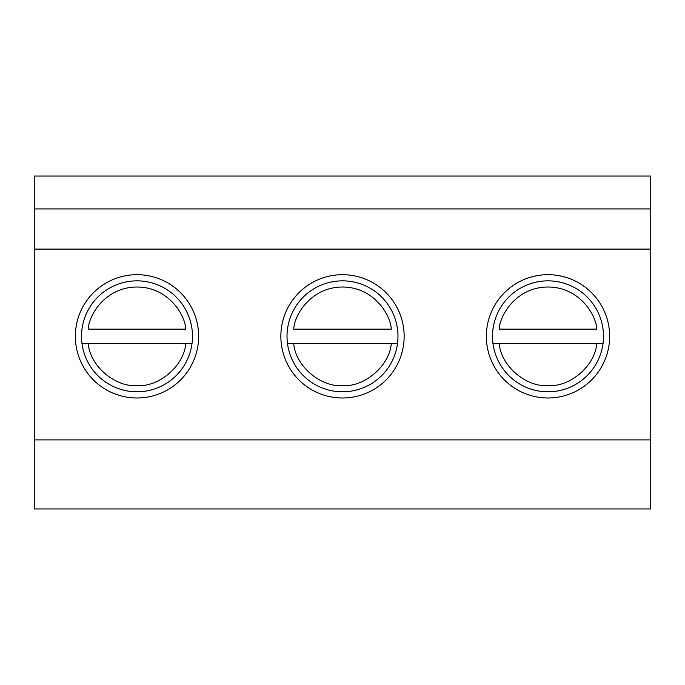 <?xml version="1.0" encoding="UTF-8"?>
<svg xmlns="http://www.w3.org/2000/svg" width="685" height="685" viewBox="0 0 685 685"><rect width="100%" height="100%" fill="white"/><g stroke="black" fill="none" stroke-linecap="round" stroke-linejoin="round"><path stroke-width="1.03" d="M192.014 343.527A55.485 55.485 0 0 1 81.986 343.527A55.485 55.485 0 0 1 137 280.85A55.485 55.485 0 0 1 192.014 343.527L185.789 343.527L192.014 343.527M397.514 343.527A55.485 55.485 0 0 1 287.486 343.527A55.485 55.485 0 0 1 342.5 280.85A55.485 55.485 0 0 1 397.514 343.527L391.289 343.527L397.514 343.527M603.014 343.527A55.485 55.485 0 0 1 492.986 343.527A55.485 55.485 0 0 1 548 280.85A55.485 55.485 0 0 1 603.014 343.527L596.789 343.527L603.014 343.527M75.35 336.335A61.65 61.65 0 0 0 137 397.985A61.65 61.65 0 0 0 198.65 336.335A61.65 61.65 0 0 0 137 274.685A61.65 61.65 0 0 0 75.35 336.335M280.85 336.335A61.65 61.65 0 0 0 342.5 397.985A61.65 61.65 0 0 0 404.15 336.335A61.65 61.65 0 0 0 342.5 274.685A61.65 61.65 0 0 0 280.85 336.335M486.35 336.335A61.65 61.65 0 0 0 548 397.985A61.65 61.65 0 0 0 609.65 336.335A61.65 61.65 0 0 0 548 274.685A61.65 61.65 0 0 0 486.35 336.335M34.25 439.898L34.25 508.955L650.75 508.955L650.75 176.045L34.25 176.045L34.25 439.898L650.75 439.898M34.25 249.109L650.75 249.109M34.25 208.925L650.75 208.925M81.986 343.527L88.211 343.527L81.986 343.527M88.211 329.142L185.789 329.142C185.027 314.047 167.731 287.024 137 287.015C106.269 287.024 88.973 314.047 88.211 329.142M287.486 343.527L293.711 343.527L287.486 343.527M293.711 329.142L391.289 329.142C390.527 314.047 373.231 287.024 342.5 287.015C311.769 287.024 294.473 314.047 293.711 329.142M492.986 343.527L499.211 343.527L492.986 343.527M499.211 329.142L596.789 329.142C596.027 314.047 578.731 287.024 548 287.015C517.269 287.024 499.973 314.047 499.211 329.142M185.789 343.527L88.211 343.527C89.915 365.721 114.789 387.196 137 385.655C159.211 387.196 184.085 365.721 185.789 343.527M391.289 343.527L293.711 343.527C295.415 365.721 320.289 387.196 342.5 385.655C364.711 387.196 389.585 365.721 391.289 343.527M596.789 343.527L499.211 343.527C500.915 365.721 525.789 387.196 548 385.655C570.211 387.196 595.085 365.721 596.789 343.527"/></g></svg>
